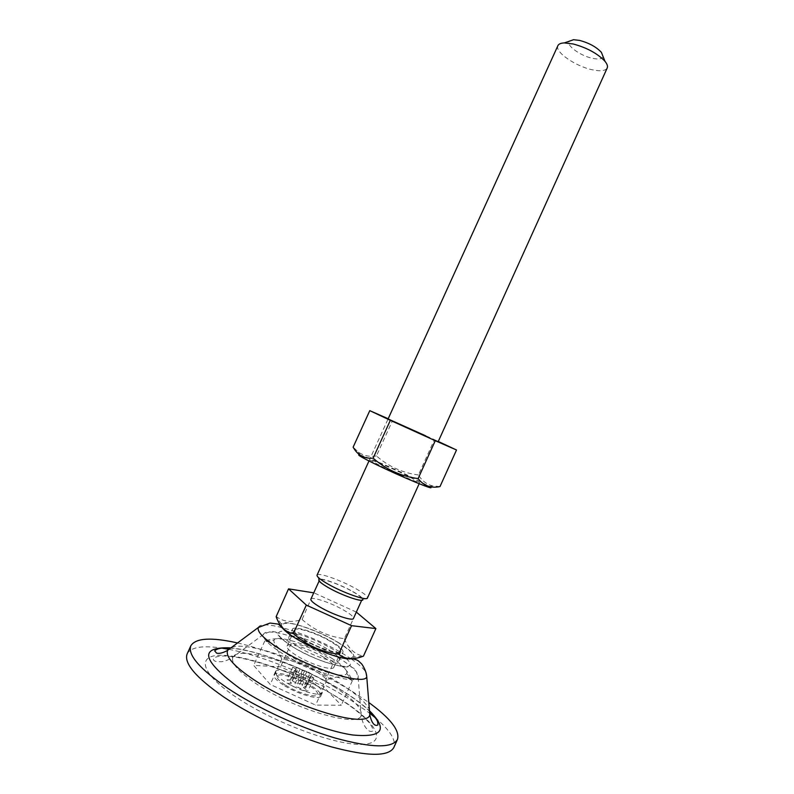 <?xml version="1.0" encoding="UTF-8"?>
<svg xmlns="http://www.w3.org/2000/svg" width="794" height="794" viewBox="0 0 794 794"><rect width="100%" height="100%" fill="white"/><g stroke="black" fill="none" stroke-linecap="round" stroke-linejoin="round"><path stroke-width="0.6" stroke-dasharray="3.97 2.98" d="M276.014 616.352C283.031 621.821 291.716 622.863 302.077 619.479L313.739 592.85M302.077 619.479C314.166 630.188 328.25 636.59 344.318 638.694L356.357 612.105M356.337 612.095L314.156 592.919M310.891 599.133C311.625 596.155 331.604 602.983 344.179 610.397C350.68 614.219 353.777 616.898 353.459 618.447M281.92 627.181L281.423 624.134C283.954 618.734 317.491 629.751 338.353 642.505C349.132 649.055 354.372 653.919 354.055 657.075L351.444 658.712M303.864 639.269C296.986 634.982 293.81 631.915 294.346 630.069C295.398 626.297 317.471 633.433 331.138 641.83C338.234 646.157 341.549 649.313 341.083 651.269C340.318 655.11 317.719 647.894 303.864 639.269M285.125 684.914C279.369 681.133 276.709 678.274 277.126 676.329C277.95 672.21 297.552 677.977 309.412 685.688C315.615 689.708 318.354 692.705 317.61 694.7C316.3 698.412 296.807 692.616 285.125 684.914M303.973 687.098L303.447 687.574L307.963 690.83L304.181 690.74L298.355 687.425L293.631 686.75L288.48 683.455L291.467 683.029L287.021 679.803L290.852 679.952L296.579 683.207L301.224 683.892L306.325 687.128L303.973 687.098L309.243 674.791L313.779 678.007L310.027 677.838L304.191 674.553L299.497 673.828L294.326 670.573L297.284 670.215L292.817 667.039L296.619 667.248L302.355 670.483L306.97 671.218L312.092 674.414L309.759 674.344M317.054 575.124L318.91 579.511C320.538 577.288 340.447 584.444 353.102 591.709C359.454 595.341 362.729 597.932 362.937 599.49L367.463 597.991M352.675 591.639C359.216 595.391 362.352 597.961 362.104 599.361C361.727 602.11 341.42 595.014 328.637 587.58C322.265 583.888 319.238 581.377 319.555 580.067C320.171 577.367 340.04 584.374 352.675 591.639M603.053 56.503C602.229 59.064 598.577 59.639 592.086 58.23C579.967 55.62 565.626 45.01 569.298 41.189M344.318 638.694C348.477 648.678 354.849 654.484 363.434 656.122L354.055 657.075M333.549 662.504C341.569 663.973 347.822 670.067 352.318 680.795L351.643 680.309C345.668 675.863 337.48 675.684 327.088 679.763C314.116 668.26 299.001 661.372 281.741 659.129C278.188 648.827 272.888 642.852 265.841 641.215L264.799 640.966C275.945 637.364 284.768 638.138 291.259 643.269C307.278 645.343 321.372 651.755 333.549 662.504L322.86 686.115L341.281 705.251L315.625 705.102L270.228 684.438L253.673 665.372L280.54 666.851L322.86 686.115M352.318 680.795L341.281 705.251M327.088 679.763L315.625 705.102M281.741 659.129L270.228 684.438M264.799 640.966L253.673 665.372M291.259 643.269L280.54 666.851M331.326 658.008C342.432 664.906 347.574 670.007 346.74 673.312C345.41 679.634 309.938 668.677 288.47 654.961C277.95 648.241 273.136 643.358 274.029 640.331C275.895 634.019 310.196 644.827 331.326 658.008M324.041 657.492C331.108 661.898 334.383 665.154 333.857 667.248C332.984 671.337 310.275 664.31 296.48 655.526C289.621 651.169 286.495 648.003 287.081 646.028C288.262 641.989 310.424 648.956 324.041 657.492M283.16 684.855C276.352 680.369 273.295 677.014 273.999 674.811C275.389 670.305 297.71 676.964 311.248 685.748C318.265 690.274 321.451 693.708 320.826 696.05C319.744 700.596 296.857 693.896 283.16 684.855M310.484 675.912L304.688 688.726M309.243 674.791L303.447 687.574M313.779 678.007L307.963 690.83M310.027 677.838L304.181 690.74M306.643 675.744L300.807 688.616M304.191 674.553L298.355 687.425M302.018 673.977L296.172 686.86M299.497 673.828L293.631 686.75M294.326 670.573L288.48 683.455M296.738 670.662L290.902 683.505M297.284 670.215L291.467 683.029M296.063 669.104L290.257 681.897M292.817 667.039L287.021 679.803M296.619 667.248L290.852 679.952M299.933 669.312L294.167 682.036M302.355 670.483L296.579 683.207M304.509 671.059L298.743 683.773M306.97 671.218L301.224 683.892M312.092 674.414L306.325 687.128M312.667 682.602C319.694 687.118 322.89 690.532 322.275 692.844L322.215 692.964C320.786 697.241 298.187 690.492 284.639 681.589C277.979 677.222 274.903 673.937 275.399 671.724L275.449 671.605C276.818 667.149 299.13 673.848 312.667 682.602M557.894 45.655C554.5 51.62 574.717 65.862 591.47 69.604C600.145 71.559 605.385 71.033 607.202 68.016M317.223 574.896C319.128 572.444 341.787 580.632 356.228 588.89C363.483 593.019 367.245 595.957 367.523 597.723M439.995 486.573L432.68 485.918C426.706 484.39 421.951 480.747 418.418 474.971L434.407 439.648L388.187 418.736M438.278 441.454L434.407 439.648M418.418 474.971C402.528 472.896 388.534 466.544 376.445 455.915L392.494 420.631M376.445 455.915C369.617 457.046 363.583 455.776 358.352 452.123L353.141 447.151M359.712 454.902L360.327 455.071C366.947 456.887 394.251 468.698 412.92 477.789L429.792 486.682M381.249 466.277C396.871 473.919 420.195 483.774 419.698 482.544L407.461 475.805C392.097 468.311 369.329 458.664 369.518 459.776L381.249 466.277M425.584 435.777L388.087 418.964L369.518 459.776M187.205 653.73C191.036 647.1 202.609 645.234 221.933 648.132M228.94 649.343C264.213 656.142 313.61 676.657 349.102 698.958L369.657 713.181M375.195 717.647C390.092 730.281 396.315 740.216 393.854 747.472M328.666 649.75C336.328 654.474 339.892 657.938 339.356 660.132C338.482 664.419 313.977 656.717 299.02 647.299C291.597 642.634 288.202 639.269 288.808 637.205C290.028 632.987 313.918 640.599 328.666 649.75M302.713 639.16C295.289 634.535 291.855 631.22 292.44 629.225C293.591 625.146 317.431 632.858 332.21 641.929C339.882 646.614 343.465 650.018 342.968 652.152C342.164 656.291 317.699 648.5 302.713 639.16M237.535 642.951C272.273 650.822 318.602 670.493 352.437 691.554L368.803 702.501M339.921 698.829C375.135 720.773 389.129 742.866 363.176 744.335C337.837 746.221 274.585 723.116 236.334 697.311C197.756 671.545 196.376 653.125 225.595 655.437C254.378 657.392 304.946 676.816 339.921 698.829M346.164 658.633C363.96 673.848 321.56 665.084 292.599 646.773C276.461 635.994 274.089 630.773 285.512 631.091C296.887 632.242 319.287 641.026 334.492 650.226L346.144 658.613M337.996 642.465C354.283 652.777 357.419 658.107 347.405 658.474C336.716 657.809 312.151 648.281 296.331 638.565C280.143 627.895 277.731 622.794 289.076 623.25C300.39 624.521 322.781 633.344 337.996 642.465M230.32 647.844C258.804 650.246 309.084 669.818 343.306 691.326C354.322 698.194 363.176 704.804 369.885 711.156M337.857 657.363C352.387 666.325 359.146 672.984 358.144 677.332C356.625 685.599 310.156 671.267 282.098 653.293C268.471 644.569 262.278 638.267 263.499 634.396C266.119 626.277 310.464 640.351 337.857 657.363M333.907 686.661C353.32 698.978 362.411 708.526 361.171 715.295C359.573 728.287 295.06 709.836 256.919 684.23C238.557 671.883 230.568 662.851 232.94 657.124C238.111 645.254 297.561 663.387 333.907 686.661M258.298 627.518C261.256 618.327 311.913 634.535 343.296 653.889L350.948 658.782M351.335 659.04C358.819 664.201 363.692 668.617 365.955 672.3M231.759 647.249C247.52 641.403 303.745 660.628 339.306 683.078C355.811 693.39 365.845 702.263 369.379 709.677M281.423 624.134L276.143 616.68M333.857 667.248L341.083 651.269M287.081 646.028L289.76 640.143M289.79 640.073L294.346 630.069M322.215 692.964L317.61 694.7M277.126 676.329L275.399 671.724M419.153 483.745L419.698 482.544M368.972 460.977L388.087 418.964M361.687 600.264L362.104 599.361M319.148 580.97L319.555 580.067M320.826 696.05L322.275 692.844M273.999 674.811L275.449 671.605M265.841 641.215L274.029 640.331M346.74 673.312L351.643 680.309M432.68 485.918L429.296 486.345M360.327 455.071L358.352 452.123M292.51 646.763C302.216 652.519 312.737 657.521 324.071 661.759C338.82 666.355 347.464 667.883 349.985 666.315L354.233 668.558C355.117 668.677 356.417 671.605 358.144 677.332L361.171 715.295C362.58 725.071 366.868 729.14 367.682 729.736C369.051 731.393 370.758 731.84 372.823 731.076C373.2 728.763 371.661 725.627 368.208 721.677C361.856 714.55 352.268 706.918 339.445 698.799C297.502 670.94 222.955 647.854 213.388 658.752C213.189 660.31 214.479 661.283 217.258 661.67L221.447 661.71C225.059 661.293 228.88 659.764 232.94 657.124L263.499 634.396C273.771 629.503 272.908 632.193 274.674 631.855C278.436 632.103 273.454 634.148 292.51 646.763M288.808 637.205L292.44 629.225M339.356 660.132L342.968 652.152M345.082 658.454C329.073 655 312.737 648.361 296.073 638.545L286.316 631.806M370.004 711.702C363.424 705.231 354.442 698.432 343.058 691.316C308.965 669.838 258.437 650.207 230.518 648.162"/><path stroke-width="1.19" d="M375.89 628.58L363.454 656.122C353.449 660.062 345.182 659.417 338.651 654.206C321.491 651.983 306.385 645.115 293.353 633.592C285.403 632.232 279.667 626.595 276.143 616.68L288.54 588.86L306.315 605.088L351.563 625.672L375.89 628.58L356.337 612.095M313.739 592.85L288.54 588.86M361.687 600.264L353.459 618.447C352.963 621.474 332.547 614.576 319.823 606.983C313.481 603.212 310.504 600.592 310.891 599.133L319.148 580.97M351.444 658.712C343.723 660.509 314.077 649.81 295.944 638.525C288.55 633.969 283.875 630.188 281.92 627.181M362.937 599.49C363.642 602.924 341.916 595.5 328.17 587.51C321.143 583.411 318.057 580.751 318.91 579.511M569.298 41.189L573.556 39.71L579.56 40.405C589.029 42.945 596.294 46.915 601.366 52.325L603.053 56.503M338.651 654.206L351.563 625.672M293.353 633.592L306.315 605.088M438.179 441.682L607.202 68.016C607.946 66.299 607.212 64.076 605.008 61.346C597.604 53.516 586.965 47.719 573.099 43.958L564.365 42.916C560.862 43.045 558.708 43.968 557.894 45.655L388.087 418.964L425.584 435.777M419.153 483.745L367.463 597.991C367.076 601.207 342.978 592.751 327.793 583.957C320.26 579.59 316.677 576.652 317.054 575.124L368.972 460.977M388.187 418.736L369.776 410.647L353.141 447.151C357.508 455.161 364.178 458.833 373.13 458.158C386.013 469.512 401.02 476.321 418.12 478.584C423.668 485.839 430.953 488.499 439.995 486.573L456.51 450L438.278 441.454M418.12 478.584L435.261 440.71L456.51 450M373.13 458.158L390.34 420.334L435.261 440.71M369.776 410.647L390.34 420.334M429.792 486.682C438.219 492.072 401.099 476.777 375.234 464.083C361.399 457.275 356.228 454.208 359.712 454.902M368.803 702.501C390.43 718.282 399.987 730.569 397.486 739.373L393.854 747.472C388.613 756.781 367.791 756.573 331.376 746.856C296.351 736.792 253.088 716.744 223.938 697.122C195.781 677.51 183.533 663.04 187.205 653.73L190.897 645.661C195.87 637.979 211.422 637.076 237.535 642.951M221.933 648.132L228.94 649.343M369.657 713.181L375.195 717.647M397.486 739.373C392.375 748.395 371.652 747.968 335.336 738.083C300.38 727.89 257.127 707.861 227.918 688.398C199.701 668.955 187.354 654.713 190.897 645.661M369.885 711.156C388.167 729.805 382.44 737.745 352.725 734.986C322.94 730.728 272.233 709.975 240.254 688.716C201.785 660.38 198.47 646.763 230.32 647.844M365.955 672.3L366.749 676.716C365.091 686.016 311.744 669.461 279.548 648.896C264.025 638.981 256.938 631.855 258.298 627.518L270.01 623.052L277.692 624.024C279.359 624.511 279.111 625.116 286.316 631.806M369.379 709.677L369.786 714.729C368.118 728.912 296.509 708.278 254.179 679.942C233.962 666.374 225.129 656.489 227.689 650.276L231.759 647.249M564.365 42.916L573.556 39.71M601.366 52.325L605.008 61.346M370.004 711.702C378.996 721.448 377.487 721.389 377.934 724.922C376.078 726.103 372.158 725.686 369.786 714.729L366.749 676.716C366.322 670.116 361.369 663.238 361.32 663.635L358.67 661.124C356.903 659.427 352.377 658.544 345.082 658.454M258.298 627.518L227.689 650.276C220.097 654.782 216.077 652.996 216.544 653.065L214.648 650.852C217.318 648.321 222.608 647.428 230.518 648.162"/></g></svg>
